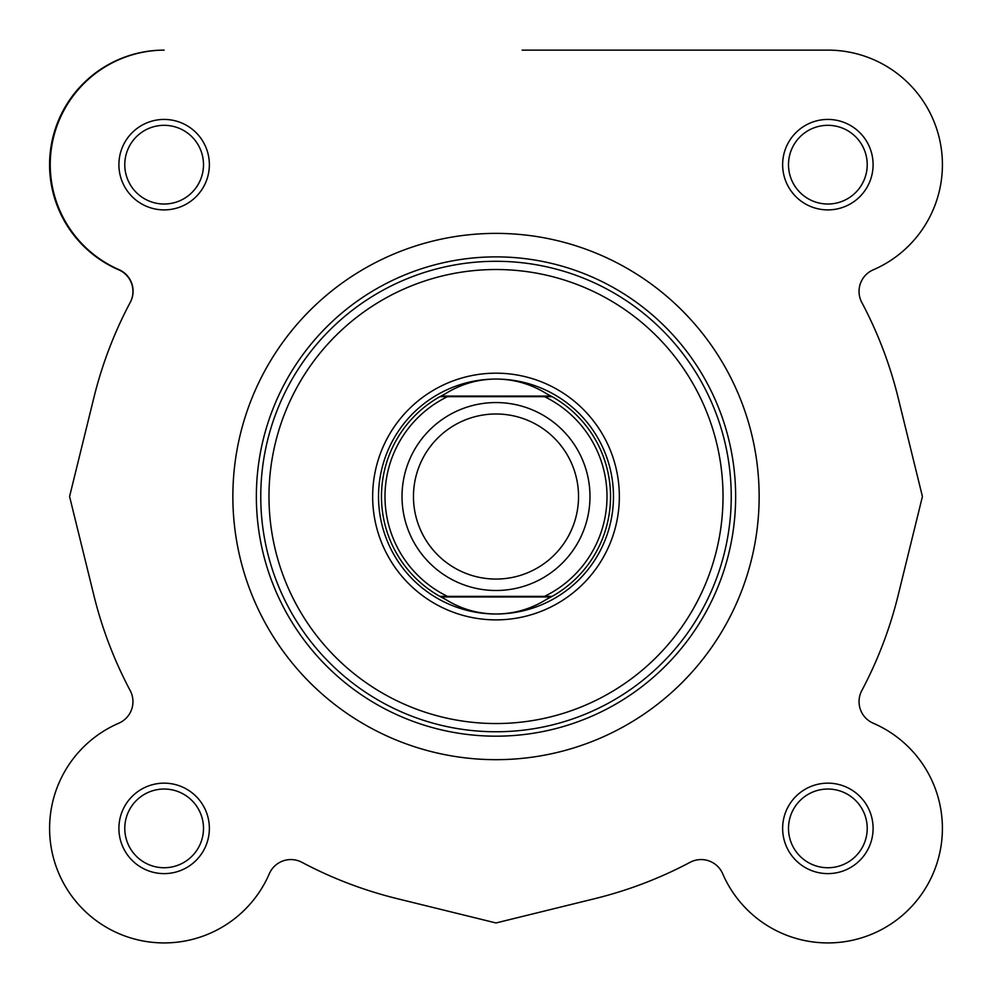 <?xml version="1.0" encoding="UTF-8"?>
<svg xmlns="http://www.w3.org/2000/svg" width="992" height="992" viewBox="0 0 992 992"><rect width="100%" height="100%" fill="white"/><g stroke="black" fill="none" stroke-linecap="round" stroke-linejoin="round"><path stroke-width="1.49" d="M496 590.5A93.98 93.98 0 0 1 402.02 496.521A93.98 93.98 0 0 1 496 402.554A93.98 93.98 0 0 1 589.98 496.521A93.98 93.98 0 0 1 496 590.5M496 413.986A82.534 82.534 0 0 0 413.466 496.521A82.534 82.534 0 0 0 496 579.068A82.534 82.534 0 0 0 578.534 496.521A82.534 82.534 0 0 0 496 413.986M548.588 394.779A114.539 114.539 0 0 0 546.865 393.898C531.266 384.115 514.315 379.167 496 379.056A117.478 117.478 0 0 0 378.522 496.521A117.478 117.478 0 0 0 496 613.998A117.478 117.478 0 0 0 613.478 496.521A117.478 117.478 0 0 0 496 379.056C477.685 379.167 460.734 384.115 445.135 393.898L439.89 396.676L447.491 396.676L439.89 396.676A114.539 114.539 0 0 0 439.89 596.378A114.539 114.539 0 0 1 439.89 396.676M445.135 393.898A114.539 114.539 0 0 0 443.412 394.779M443.412 598.275A114.539 114.539 0 0 0 445.135 599.156L439.89 596.378L447.491 596.378L439.89 596.378M546.865 393.898L552.11 396.676L544.509 396.676L552.11 396.676A114.539 114.539 0 0 1 552.11 596.378L546.865 599.156C531.266 608.939 514.315 613.887 496 613.998C477.685 613.887 460.734 608.939 445.135 599.156M546.865 599.156A114.539 114.539 0 0 0 548.588 598.275M551.056 396.081L440.944 396.081M544.509 396.676L447.491 396.676A111.017 111.017 0 0 0 447.491 596.378L544.509 596.378A111.017 111.017 0 0 0 544.509 396.676M552.11 596.378L544.509 596.378L552.11 596.378A114.539 114.539 0 0 0 552.11 396.676M551.056 596.961L440.944 596.961M118.904 164.66A45.223 45.223 0 0 1 164.139 119.437A45.223 45.223 0 0 1 209.362 164.66A45.223 45.223 0 0 1 164.139 209.895A45.223 45.223 0 0 1 118.904 164.66M203.496 164.66A39.358 39.358 0 0 0 164.139 125.314A39.358 39.358 0 0 0 124.781 164.66A39.358 39.358 0 0 0 164.139 204.017A39.358 39.358 0 0 0 203.496 164.66M118.904 828.394A45.223 45.223 0 0 1 164.139 783.159A45.223 45.223 0 0 1 209.362 828.394A45.223 45.223 0 0 1 164.139 873.617A45.223 45.223 0 0 1 118.904 828.394M203.496 828.394A39.358 39.358 0 0 0 164.139 789.037A39.358 39.358 0 0 0 124.781 828.394A39.358 39.358 0 0 0 164.139 867.74A39.358 39.358 0 0 0 203.496 828.394M782.638 828.394A45.223 45.223 0 0 1 827.861 783.159A45.223 45.223 0 0 1 873.096 828.394A45.223 45.223 0 0 1 827.861 873.617A45.223 45.223 0 0 1 782.638 828.394M867.219 828.394A39.358 39.358 0 0 0 827.861 789.037A39.358 39.358 0 0 0 788.504 828.394A39.358 39.358 0 0 0 827.861 867.74A39.358 39.358 0 0 0 867.219 828.394M782.638 164.66A45.223 45.223 0 0 1 827.861 119.437A45.223 45.223 0 0 1 873.096 164.66A45.223 45.223 0 0 1 827.861 209.895A45.223 45.223 0 0 1 782.638 164.66M867.219 164.66A39.358 39.358 0 0 0 827.861 125.314A39.358 39.358 0 0 0 788.504 164.66A39.358 39.358 0 0 0 827.861 204.017A39.358 39.358 0 0 0 867.219 164.66M372.657 496.521A123.343 123.343 0 0 1 496 373.178A123.343 123.343 0 0 1 619.343 496.521A123.343 123.343 0 0 1 496 619.876A123.343 123.343 0 0 1 372.657 496.521M130.212 302.424A23.498 23.498 0 0 0 118.767 269.836A114.539 114.539 0 0 1 164.139 50.121A114.539 114.539 0 0 0 118.432 269.402A23.498 23.498 0 0 1 130.336 302.188A414.098 414.098 0 0 0 93.88 397.656L69.576 496.521L93.88 595.398A414.098 414.098 0 0 0 130.212 690.63A23.498 23.498 0 0 1 118.767 723.218A114.539 114.539 0 0 0 140.976 940.565A114.539 114.539 0 0 0 269.303 873.754A23.498 23.498 0 0 1 301.89 862.308A414.098 414.098 0 0 0 397.122 898.64L496 922.957L594.878 898.64A414.098 414.098 0 0 0 690.11 862.308A23.498 23.498 0 0 1 722.697 873.754A114.539 114.539 0 0 0 908.858 909.379A114.539 114.539 0 0 0 873.233 723.218A23.498 23.498 0 0 1 861.788 690.63A414.098 414.098 0 0 0 898.12 595.398L922.424 496.521L898.12 397.656A414.098 414.098 0 0 0 861.788 302.424A23.498 23.498 0 0 1 873.233 269.836A114.539 114.539 0 0 0 827.861 50.121L522.139 50.121M232.86 496.521A263.14 263.14 0 0 0 496 759.674A263.14 263.14 0 0 0 759.14 496.521A263.14 263.14 0 0 0 496 233.38A263.14 263.14 0 0 0 232.86 496.521M256.358 496.521A239.642 239.642 0 0 0 496 736.176A239.642 239.642 0 0 0 735.642 496.521A239.642 239.642 0 0 0 496 256.878A239.642 239.642 0 0 0 256.358 496.521M709.503 50.121L827.861 50.121M93.88 595.398L69.576 496.521L93.88 397.656M269.303 873.754A114.539 114.539 0 0 1 83.142 909.379A114.539 114.539 0 0 1 118.767 723.218M594.878 898.64L496 922.957L397.122 898.64M861.788 690.63A23.498 23.498 0 0 0 873.233 723.218M898.12 397.656L922.424 496.521L898.12 595.398M268.981 496.521A227.019 227.019 0 0 0 496 723.54A227.019 227.019 0 0 0 723.019 496.521A227.019 227.019 0 0 0 496 269.514A227.019 227.019 0 0 0 268.981 496.521M731.24 496.521A235.24 235.24 0 0 1 496 731.761A235.24 235.24 0 0 1 260.76 496.521A235.24 235.24 0 0 1 496 261.293A235.24 235.24 0 0 1 731.24 496.521"/></g></svg>
